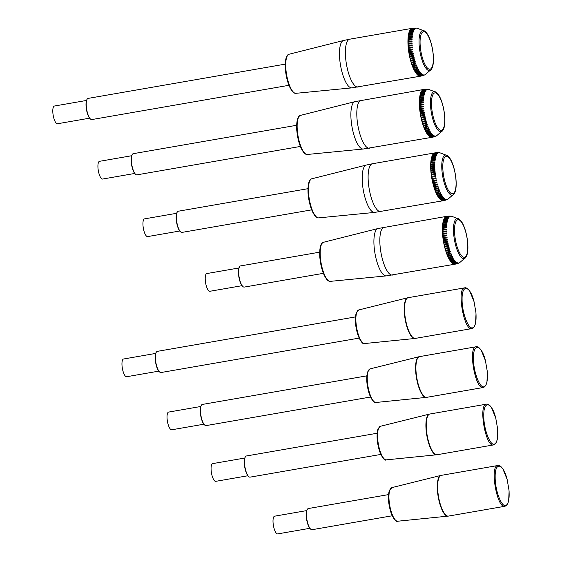 <?xml version="1.0" encoding="UTF-8"?>
<svg xmlns="http://www.w3.org/2000/svg" width="562" height="562" viewBox="0 0 562 562"><rect width="100%" height="100%" fill="white"/><g stroke="black" fill="none" stroke-linecap="round" stroke-linejoin="round"><path stroke-width="0.84" d="M392.213 515.776L312.029 529.713A10.748 3.323 -99.9 0 1 310.87 529.32A10.748 3.323 -99.9 0 1 306.922 519.688A10.748 3.323 -99.9 0 1 307.386 509.291A10.748 3.323 -99.9 0 1 308.348 508.533L388.532 494.602M307.266 509.502A10.39 3.21 80.1 0 0 307.147 509.685A10.39 3.21 80.1 0 0 306.69 519.731A10.39 3.21 80.1 0 0 310.512 529.039A10.39 3.21 80.1 0 0 310.688 529.165M306.733 510.598L274.607 516.183A8.992 2.782 80.1 0 0 273.413 525.519A8.992 2.782 80.1 0 0 277.691 533.9L309.81 528.315M380.832 454.426L250.09 477.145A10.748 3.323 -99.9 0 1 248.931 476.759A10.748 3.323 -99.9 0 1 244.976 467.127A10.748 3.323 -99.9 0 1 245.446 456.73A10.748 3.323 -99.9 0 1 246.409 455.972L377.151 433.246M245.327 456.941A10.39 3.21 80.1 0 0 245.201 457.117A10.39 3.21 80.1 0 0 244.751 467.17A10.39 3.21 80.1 0 0 248.566 476.478A10.39 3.21 80.1 0 0 248.748 476.604M244.793 458.037L212.668 463.615A8.992 2.782 80.1 0 0 211.467 472.951A8.992 2.782 80.1 0 0 215.745 481.339L247.87 475.754M370.506 397.025L206.057 425.61A10.748 3.323 -99.9 0 1 204.891 425.216A10.748 3.323 -99.9 0 1 200.943 415.592A10.748 3.323 -99.9 0 1 201.414 405.188A10.748 3.323 -99.9 0 1 202.376 404.429L366.824 375.852M201.294 405.399A10.39 3.21 80.1 0 0 201.168 405.581A10.39 3.21 80.1 0 0 200.718 415.627A10.39 3.21 80.1 0 0 204.533 424.935A10.39 3.21 80.1 0 0 204.708 425.062M200.76 406.495L168.635 412.079A8.992 2.782 80.1 0 0 167.434 421.416A8.992 2.782 80.1 0 0 171.712 429.797L203.837 424.212M359.139 338.099L160.985 372.536A10.748 3.323 -99.9 0 1 159.819 372.149A10.748 3.323 -99.9 0 1 155.871 362.518A10.748 3.323 -99.9 0 1 156.341 352.121A10.748 3.323 -99.9 0 1 157.304 351.362L355.458 316.919M156.222 352.325A10.39 3.21 80.1 0 0 156.095 352.507A10.39 3.21 80.1 0 0 155.646 362.56A10.39 3.21 80.1 0 0 159.46 371.861A10.39 3.21 80.1 0 0 159.643 371.995M155.688 353.421L123.563 359.006A8.992 2.782 80.1 0 0 122.361 368.342A8.992 2.782 80.1 0 0 126.64 376.73L158.765 371.145M446.797 216.328A24.278 7.503 80.1 0 0 446.741 216.342A24.278 7.503 80.1 0 0 446.418 216.447A15.195 14.422 68.5 0 1 450.281 216.321A23.744 7.334 80.1 0 0 450.029 216.44A15.195 14.38 -118 0 0 446.158 216.567A24.278 7.503 80.1 0 0 445.799 216.792A15.195 14.282 53.6 0 1 449.677 216.658A23.744 7.334 80.1 0 0 449.438 216.855A15.195 14.191 -131.8 0 0 445.554 216.988A24.278 7.503 80.1 0 0 445.223 217.325A15.195 14.029 41.4 0 1 449.115 217.185A23.744 7.334 80.1 0 0 448.89 217.452A15.195 13.888 -142.8 0 0 444.999 217.606A24.278 7.503 80.1 0 0 444.69 218.049A15.195 13.664 31.9 0 1 448.595 217.887A23.744 7.334 80.1 0 0 448.392 218.232A15.195 13.474 -151.3 0 0 444.486 218.4A24.278 7.503 80.1 0 0 444.212 218.948A15.195 13.186 24.6 0 1 448.125 218.766A23.744 7.334 80.1 0 0 447.949 219.18A15.195 12.954 -157.9 0 0 444.029 219.37A24.278 7.503 80.1 0 0 443.79 220.016A15.195 12.596 18.9 0 1 447.71 219.812A23.744 7.334 80.1 0 0 447.556 220.29A15.195 12.329 -163.1 0 0 443.629 220.508A24.278 7.503 80.1 0 0 443.425 221.252A15.195 11.914 14.4 0 1 447.352 221.021A23.744 7.334 80.1 0 0 447.226 221.561A15.195 11.598 -167.3 0 0 443.292 221.8A24.278 7.503 80.1 0 0 443.123 222.636A15.195 11.135 10.6 0 1 447.057 222.369A23.744 7.334 80.1 0 0 446.952 222.974A15.195 10.783 -170.8 0 0 443.011 223.247A24.278 7.503 80.1 0 0 442.877 224.161A15.195 10.264 7.4 0 1 446.818 223.866A23.744 7.334 80.1 0 0 446.741 224.519A15.195 9.877 -173.7 0 0 442.8 224.828A24.278 7.503 80.1 0 0 442.701 225.819A15.195 9.308 4.7 0 1 446.649 225.481A23.744 7.334 80.1 0 0 446.6 226.184A15.195 8.894 -176.3 0 0 442.652 226.535A24.278 7.503 80.1 0 0 442.596 227.589A15.195 8.275 2.3 0 1 446.544 227.217A23.744 7.334 80.1 0 0 446.523 227.961A15.195 7.833 -178.6 0 0 442.568 228.355A24.278 7.503 80.1 0 0 442.554 229.465A15.195 7.18 0.2 0 1 446.502 229.05A23.744 7.334 80.1 0 0 446.509 229.83A15.195 6.716 179.3 0 0 442.561 230.265A24.278 7.503 80.1 0 0 442.582 231.425A15.195 6.027 -1.8 0 1 446.53 230.968A23.744 7.334 80.1 0 0 446.565 231.783A15.195 5.543 177.4 0 0 442.617 232.254A24.278 7.503 80.1 0 0 442.68 233.455A15.195 4.826 -3.6 0 1 446.628 232.956A23.744 7.334 80.1 0 0 446.685 233.792A15.195 4.32 175.7 0 0 442.737 234.312A24.278 7.503 80.1 0 0 442.842 235.541A15.195 3.59 -5.3 0 1 446.79 234.993A23.744 7.334 80.1 0 0 446.874 235.85A15.195 3.07 174 0 0 442.933 236.419A24.278 7.503 80.1 0 0 443.074 237.67A15.195 2.318 -7 0 1 447.015 237.073A23.744 7.334 80.1 0 0 447.12 237.937A15.195 1.791 172.3 0 0 443.186 238.555A24.278 7.503 80.1 0 0 443.369 239.812A15.195 1.033 -8.6 0 1 447.296 239.166A23.744 7.334 80.1 0 0 447.436 240.037A15.195 0.499 170.7 0 0 443.509 240.698A24.278 7.503 80.1 0 0 443.72 241.962L447.647 241.267A23.744 7.334 80.1 0 0 447.809 242.131A15.195 0.801 169.2 0 1 443.889 242.847A24.278 7.503 80.1 0 0 444.135 244.098A15.195 1.56 -11.8 0 0 448.047 243.353A23.744 7.334 80.1 0 0 448.237 244.21A15.195 2.093 167.6 0 1 444.324 244.969A24.278 7.503 80.1 0 0 444.605 246.198A15.195 2.838 -13.4 0 0 448.511 245.411A23.744 7.334 80.1 0 0 448.715 246.247A15.195 3.365 165.9 0 1 444.816 247.055A24.278 7.503 80.1 0 0 445.125 248.256A15.195 4.103 -15.1 0 0 449.017 247.421A23.744 7.334 80.1 0 0 449.242 248.235A15.195 4.608 164.2 0 1 445.357 249.085A24.278 7.503 80.1 0 0 445.694 250.245A15.195 5.325 -16.8 0 0 449.579 249.366A23.744 7.334 80.1 0 0 449.818 250.153A15.195 5.817 162.4 0 1 445.947 251.045A24.278 7.503 80.1 0 0 446.305 252.155A15.195 6.505 -18.7 0 0 450.176 251.235A23.744 7.334 80.1 0 0 450.436 251.98A15.195 6.983 160.5 0 1 446.572 252.914A24.278 7.503 80.1 0 0 446.959 253.968A15.195 7.636 -20.7 0 0 450.808 253.012A23.744 7.334 80.1 0 0 451.082 253.715A15.195 8.086 158.4 0 1 447.24 254.684A24.278 7.503 80.1 0 0 447.64 255.675A15.195 8.704 -23 0 0 451.476 254.677A23.744 7.334 80.1 0 0 451.764 255.331A15.195 9.125 156 0 1 447.928 256.342A24.278 7.503 80.1 0 0 448.35 257.255A15.195 9.709 -25.5 0 0 452.171 256.223A23.744 7.334 80.1 0 0 452.466 256.82A15.195 10.095 153.4 0 1 448.652 257.867A24.278 7.503 80.1 0 0 449.08 258.696A15.195 10.629 -28.4 0 0 452.888 257.635A23.744 7.334 80.1 0 0 453.19 258.176A15.195 10.98 150.3 0 1 449.389 259.251A24.278 7.503 80.1 0 0 449.832 259.988A15.195 11.465 -31.8 0 0 453.618 258.899A23.744 7.334 80.1 0 0 453.92 259.377A15.195 11.781 146.6 0 1 450.141 260.48A24.278 7.503 80.1 0 0 450.591 261.126A15.195 12.202 -35.8 0 0 454.356 260.009A23.744 7.334 80.1 0 0 454.665 260.417A15.195 12.483 142.2 0 1 450.9 261.548A24.278 7.503 80.1 0 0 451.349 262.096A15.195 12.849 -40.8 0 0 455.101 260.951A23.744 7.334 80.1 0 0 455.41 261.295A15.195 13.088 136.8 0 1 451.665 262.44A24.278 7.503 80.1 0 0 452.108 262.883A15.195 13.39 -47.1 0 0 455.845 261.73A23.744 7.334 80.1 0 0 456.147 261.997A15.195 13.586 129.8 0 1 452.417 263.156A24.278 7.503 80.1 0 0 452.86 263.494A15.195 13.825 -55.2 0 0 456.576 262.321A23.744 7.334 80.1 0 0 456.878 262.517A15.195 13.973 120.8 0 1 453.162 263.69A24.278 7.503 80.1 0 0 453.59 263.915A15.195 14.148 -65.7 0 0 457.299 262.735A23.744 7.334 80.1 0 0 457.587 262.854A15.195 14.247 109.1 0 1 453.892 264.035A24.278 7.503 80.1 0 0 454.307 264.147A15.195 14.359 -79.1 0 0 457.995 262.96A23.744 7.334 80.1 0 0 458.276 263.002A15.195 14.408 94.6 0 1 454.595 264.189A24.278 7.503 80.1 0 0 454.995 264.189A15.195 14.45 -94.9 0 0 458.669 263.002A23.744 7.334 80.1 0 0 458.866 262.974A23.744 7.334 80.1 0 0 458.936 262.96A15.195 14.45 78.3 0 1 455.719 264.063A15.195 14.45 78.3 0 1 455.269 264.147A24.278 7.503 -99.9 0 1 455.023 264.189A24.278 7.503 -99.9 0 1 443.516 241.779A24.278 7.503 -99.9 0 1 446.572 216.377A24.278 7.503 -99.9 0 1 446.713 216.342A24.278 7.503 -99.9 0 1 446.797 216.335A15.195 14.45 -101.9 0 1 450.654 216.208L450.731 216.194A23.744 7.334 80.1 0 0 450.654 216.208M447.268 216.258A15.195 14.45 85 0 1 448.237 216.138A15.195 14.45 85 0 1 450.921 216.166A23.744 7.334 80.1 0 0 450.731 216.194M451.595 216.201A23.744 7.334 80.1 0 0 451.391 216.173A23.744 7.334 80.1 0 0 451.314 216.166A15.195 14.408 -85.5 0 0 450.893 216.124L448.223 216.138M455.712 264.063L458.297 263.29A15.195 14.429 -111.4 0 0 459.309 262.847A23.744 7.334 80.1 0 0 459.491 262.77A23.744 7.334 80.1 0 0 459.561 262.735A15.195 14.38 62.2 0 1 459.147 262.925M454.461 264.119A24.229 7.489 80.1 0 0 454.588 264.133L454.595 264.189A24.229 7.489 -99.9 0 1 443.551 241.899A24.229 7.489 -99.9 0 1 446.102 216.595M451.384 262.089A24.229 7.489 80.1 0 0 451.658 262.391L451.665 262.44M450.619 261.119A24.229 7.489 80.1 0 0 450.9 261.499L450.9 261.548M449.86 259.988A24.229 7.489 80.1 0 0 450.148 260.431L450.141 260.48M449.108 258.696A24.229 7.489 80.1 0 0 449.396 259.208L449.389 259.251M444.331 219.321L444.212 218.948M448.371 257.248A24.229 7.489 80.1 0 0 448.659 257.825L448.652 257.867M443.945 220.452L443.79 220.016M447.661 255.668A24.229 7.489 80.1 0 0 447.935 256.307L447.928 256.342M447.352 221.021L443.594 221.674L443.425 221.252M446.98 253.968A24.229 7.489 80.1 0 0 447.247 254.656L447.24 254.684M447.057 222.369L443.299 223.023L443.123 222.636M446.495 252.12A23.744 7.334 80.1 0 0 446.671 252.633L446.572 252.914A24.229 7.489 80.1 0 1 446.326 252.155M446.818 223.866L443.06 224.519L442.877 224.161M445.715 250.245A24.229 7.489 80.1 0 0 445.954 251.017L445.947 251.045M446.649 225.481L442.701 225.819M445.146 248.249A24.229 7.489 80.1 0 0 445.371 249.064L445.357 249.085M446.544 227.217L442.596 227.589M444.626 246.198A24.229 7.489 80.1 0 0 444.83 247.041L444.816 247.055M446.502 229.05L442.554 229.465M444.303 244.07A23.744 7.334 80.1 0 0 444.472 244.863L444.324 244.969A24.229 7.489 80.1 0 1 444.156 244.091M446.53 230.968L442.582 231.425M443.741 241.955A24.229 7.489 80.1 0 0 443.903 242.84L443.889 242.847M446.628 232.956L442.68 233.455M446.79 234.993L442.842 235.541A24.229 7.489 80.1 0 0 442.947 236.412M447.015 237.073L443.074 237.67M447.296 239.166L443.369 239.812A24.229 7.489 80.1 0 0 443.523 240.698M443.088 237.677A24.229 7.489 80.1 0 0 443.2 238.548M442.701 233.476A24.229 7.489 80.1 0 0 442.758 234.312M442.603 231.446A24.229 7.489 80.1 0 0 442.631 232.254M442.575 229.486A24.229 7.489 80.1 0 0 442.575 230.258M442.617 227.617A24.229 7.489 80.1 0 0 442.589 228.348M442.723 225.847A24.229 7.489 80.1 0 0 442.673 226.535M442.898 224.196A24.229 7.489 80.1 0 0 442.821 224.828M443.137 222.671A24.229 7.489 80.1 0 0 443.039 223.247M443.439 221.295A24.229 7.489 80.1 0 0 443.32 221.8M443.804 220.058A24.229 7.489 80.1 0 0 443.664 220.501M444.226 218.997A24.229 7.489 80.1 0 0 444.071 219.363M443.537 239.819A23.744 7.334 80.1 0 0 443.671 240.669M443.889 241.934A23.744 7.334 80.1 0 0 444.043 242.784L443.903 242.84M444.774 246.17A23.744 7.334 80.1 0 0 444.956 246.901L444.83 247.041M445.301 248.221A23.744 7.334 80.1 0 0 445.483 248.889L445.371 249.064M445.877 250.216A23.744 7.334 80.1 0 0 446.059 250.807L445.954 251.017M447.155 253.933A23.744 7.334 80.1 0 0 447.324 254.368L447.247 254.656M447.851 255.64A23.744 7.334 80.1 0 0 447.998 255.984L447.935 256.307M448.574 257.213A23.744 7.334 80.1 0 0 448.701 257.473L448.659 257.825M449.326 258.653A23.744 7.334 80.1 0 0 449.424 258.829L449.396 259.208M450.106 259.939A23.744 7.334 80.1 0 0 450.162 260.03L450.148 260.431M454.665 260.417L450.907 261.07A23.744 7.334 80.1 0 0 450.907 261.07L450.9 261.499M451.651 262.04L451.658 262.391M456.681 263.009L457.587 262.854M454.391 262.299L456.147 261.997M449.424 258.829L453.19 258.176M447.998 255.984L451.764 255.331M446.671 252.633L450.436 251.98M445.483 248.889L449.242 248.235M444.472 244.863L448.237 244.21M443.025 235.647A23.744 7.334 80.1 0 0 443.102 236.391M442.772 231.621A23.744 7.334 80.1 0 0 442.793 232.225M442.786 227.87A23.744 7.334 80.1 0 0 442.765 228.32M448.125 218.766L445.856 219.159M449.115 217.185L447.9 217.396M450.281 216.321L449.755 216.412M449.677 216.658L448.834 216.806M448.595 217.887L446.931 218.175M447.71 219.812L444.324 220.402M442.891 226.142A23.744 7.334 80.1 0 0 442.863 226.5M442.744 229.703A23.744 7.334 80.1 0 0 442.744 230.23M442.863 233.609A23.744 7.334 80.1 0 0 442.912 234.284M443.249 237.726A23.744 7.334 80.1 0 0 443.355 238.52M444.043 242.784L447.809 242.131M444.956 246.901L448.715 246.247M446.059 250.807L449.818 250.153M447.324 254.368L451.082 253.715M448.701 257.473L452.466 256.82M450.162 260.03L453.92 259.377M453 261.709L455.41 261.295M455.592 262.742L456.878 262.517M457.693 263.1L458.276 263.002M323.354 273.336L244.238 287.091A10.748 3.323 -99.9 0 1 243.072 286.697A10.748 3.323 -99.9 0 1 239.124 277.073A10.748 3.323 -99.9 0 1 239.595 266.676A10.748 3.323 -99.9 0 1 240.557 265.91L319.673 252.162M239.475 266.88A10.39 3.21 80.1 0 0 239.349 267.062A10.39 3.21 80.1 0 0 238.899 277.108A10.39 3.21 80.1 0 0 242.714 286.416A10.39 3.21 80.1 0 0 242.889 286.543M238.934 267.976L206.816 273.561A8.992 2.782 80.1 0 0 205.615 282.897A8.992 2.782 80.1 0 0 209.893 291.278L242.018 285.693M435.55 152.787A15.195 14.45 85 0 1 436.512 152.667A15.195 14.45 85 0 1 439.203 152.695A23.744 7.334 80.1 0 0 439.013 152.724A23.744 7.334 80.1 0 0 438.936 152.738A15.195 14.45 -101.9 0 0 435.079 152.857A24.278 7.503 80.1 0 0 435.016 152.871A24.278 7.503 80.1 0 0 434.7 152.976A15.195 14.422 68.5 0 1 438.564 152.85A23.744 7.334 80.1 0 0 438.304 152.962A15.195 14.38 -118 0 0 434.433 153.096A24.278 7.503 80.1 0 0 434.075 153.321A15.195 14.282 53.6 0 1 437.953 153.187A23.744 7.334 80.1 0 0 437.714 153.384A15.195 14.191 -131.8 0 0 433.836 153.517A24.278 7.503 80.1 0 0 433.499 153.855A15.195 14.029 41.4 0 1 437.391 153.714A23.744 7.334 80.1 0 0 437.173 153.981A15.195 13.888 -142.8 0 0 433.274 154.129A24.278 7.503 80.1 0 0 432.972 154.578A15.195 13.664 31.9 0 1 436.871 154.417A23.744 7.334 80.1 0 0 436.674 154.754A15.195 13.474 -151.3 0 0 432.768 154.922A24.278 7.503 80.1 0 0 432.494 155.477A15.195 13.186 24.6 0 1 436.407 155.295A23.744 7.334 80.1 0 0 436.224 155.709A15.195 12.954 -157.9 0 0 432.311 155.899A24.278 7.503 80.1 0 0 432.066 156.545A15.195 12.596 18.9 0 1 435.993 156.341A23.744 7.334 80.1 0 0 435.838 156.819A15.195 12.329 -163.1 0 0 431.911 157.037A24.278 7.503 80.1 0 0 431.7 157.774A15.195 11.914 14.4 0 1 435.634 157.543A23.744 7.334 80.1 0 0 435.501 158.084A15.195 11.598 -167.3 0 0 431.567 158.329A24.278 7.503 80.1 0 0 431.398 159.165A15.195 11.135 10.6 0 1 435.332 158.898A23.744 7.334 80.1 0 0 435.234 159.503A15.195 10.783 -170.8 0 0 431.293 159.777A24.278 7.503 80.1 0 0 431.159 160.69A15.195 10.264 7.4 0 1 435.1 160.395A23.744 7.334 80.1 0 0 435.023 161.048A15.195 9.877 -173.7 0 0 431.075 161.357A24.278 7.503 80.1 0 0 430.984 162.348A15.195 9.308 4.7 0 1 434.932 162.011A23.744 7.334 80.1 0 0 434.876 162.713A15.195 8.894 -176.3 0 0 430.928 163.064A24.278 7.503 80.1 0 0 430.878 164.118A15.195 8.275 2.3 0 1 434.826 163.746A23.744 7.334 80.1 0 0 434.798 164.49A15.195 7.833 -178.6 0 0 430.85 164.884A24.278 7.503 80.1 0 0 430.836 165.994A15.195 7.18 0.2 0 1 434.784 165.579A23.744 7.334 80.1 0 0 434.784 166.359A15.195 6.716 179.3 0 0 430.836 166.795A24.278 7.503 80.1 0 0 430.864 167.954A15.195 6.027 -1.8 0 1 434.812 167.497A23.744 7.334 80.1 0 0 434.84 168.305A15.195 5.543 177.4 0 0 430.892 168.783A24.278 7.503 80.1 0 0 430.963 169.984A15.195 4.826 -3.6 0 1 434.904 169.485A23.744 7.334 80.1 0 0 434.967 170.321A15.195 4.32 175.7 0 0 431.019 170.841A24.278 7.503 80.1 0 0 431.124 172.07A15.195 3.59 -5.3 0 1 435.065 171.522A23.744 7.334 80.1 0 0 435.15 172.379A15.195 3.07 174 0 0 431.209 172.948A24.278 7.503 80.1 0 0 431.356 174.199A15.195 2.318 -7 0 1 435.29 173.602A23.744 7.334 80.1 0 0 435.402 174.466A15.195 1.791 172.3 0 0 431.468 175.077A24.278 7.503 80.1 0 0 431.644 176.342A15.195 1.033 -8.6 0 1 435.578 175.695A23.744 7.334 80.1 0 0 435.712 176.566A15.195 0.499 170.7 0 0 431.785 177.227A24.278 7.503 80.1 0 0 432.002 178.491L435.922 177.796A23.744 7.334 80.1 0 0 436.084 178.66A15.195 0.801 169.2 0 1 432.164 179.369A24.278 7.503 80.1 0 0 432.417 180.627A15.195 1.56 -11.8 0 0 436.33 179.882A23.744 7.334 80.1 0 0 436.512 180.739A15.195 2.093 167.6 0 1 432.599 181.498A24.278 7.503 80.1 0 0 432.888 182.727A15.195 2.838 -13.4 0 0 436.786 181.94A23.744 7.334 80.1 0 0 436.99 182.776A15.195 3.365 165.9 0 1 433.091 183.584A24.278 7.503 80.1 0 0 433.407 184.786A15.195 4.103 -15.1 0 0 437.299 183.95A23.744 7.334 80.1 0 0 437.524 184.765A15.195 4.608 164.2 0 1 433.639 185.615A24.278 7.503 80.1 0 0 433.976 186.774A15.195 5.325 -16.8 0 0 437.854 185.896A23.744 7.334 80.1 0 0 438.1 186.675A15.195 5.817 162.4 0 1 434.222 187.575A24.278 7.503 80.1 0 0 434.588 188.684A15.195 6.505 -18.7 0 0 438.451 187.764A23.744 7.334 80.1 0 0 438.711 188.509A15.195 6.983 160.5 0 1 434.855 189.443A24.278 7.503 80.1 0 0 435.241 190.497A15.195 7.636 -20.7 0 0 439.091 189.542A23.744 7.334 80.1 0 0 439.365 190.244A15.195 8.086 158.4 0 1 435.515 191.213A24.278 7.503 80.1 0 0 435.922 192.204A15.195 8.704 -23 0 0 439.758 191.206A23.744 7.334 80.1 0 0 440.039 191.86A15.195 9.125 156 0 1 436.21 192.871A24.278 7.503 80.1 0 0 436.632 193.785A15.195 9.709 -25.5 0 0 440.453 192.752A23.744 7.334 80.1 0 0 440.741 193.349A15.195 10.095 153.4 0 1 436.927 194.396A24.278 7.503 80.1 0 0 437.362 195.225A15.195 10.629 -28.4 0 0 441.17 194.164A23.744 7.334 80.1 0 0 441.465 194.698A15.195 10.98 150.3 0 1 437.672 195.78A24.278 7.503 80.1 0 0 438.107 196.517A15.195 11.465 -31.8 0 0 441.901 195.428A23.744 7.334 80.1 0 0 442.203 195.906A15.195 11.781 146.6 0 1 438.423 197.009A24.278 7.503 80.1 0 0 438.866 197.655A15.195 12.202 -35.8 0 0 442.638 196.538A23.744 7.334 80.1 0 0 442.947 196.946A15.195 12.483 142.2 0 1 439.182 198.077A24.278 7.503 80.1 0 0 439.624 198.618A15.195 12.849 -40.8 0 0 443.383 197.48A23.744 7.334 80.1 0 0 443.692 197.824A15.195 13.088 136.8 0 1 439.941 198.969A24.278 7.503 80.1 0 0 440.383 199.412A15.195 13.39 -47.1 0 0 444.121 198.253A23.744 7.334 80.1 0 0 444.43 198.527A15.195 13.586 129.8 0 1 440.699 199.686A24.278 7.503 80.1 0 0 441.135 200.023A15.195 13.825 -55.2 0 0 444.858 198.85A23.744 7.334 80.1 0 0 445.153 199.046A15.195 13.973 120.8 0 1 441.444 200.22A24.278 7.503 80.1 0 0 441.873 200.444A15.195 14.148 -65.7 0 0 445.575 199.264A23.744 7.334 80.1 0 0 445.863 199.377A15.195 14.247 109.1 0 1 442.168 200.564A24.278 7.503 80.1 0 0 442.582 200.676A15.195 14.359 -79.1 0 0 446.277 199.489A23.744 7.334 80.1 0 0 446.558 199.531A15.195 14.408 94.6 0 1 442.87 200.711A24.278 7.503 80.1 0 0 443.27 200.711A15.195 14.45 -94.9 0 0 446.945 199.531A23.744 7.334 80.1 0 0 447.141 199.503A23.744 7.334 80.1 0 0 447.219 199.489A15.195 14.45 78.3 0 1 443.994 200.592A15.195 14.45 78.3 0 1 443.551 200.676M439.877 152.731A23.744 7.334 80.1 0 0 439.674 152.702A23.744 7.334 80.1 0 0 439.596 152.695A15.195 14.408 -85.5 0 0 439.175 152.653L436.498 152.667M443.987 200.592L446.579 199.819A15.195 14.429 -111.4 0 0 447.591 199.377A23.744 7.334 80.1 0 0 447.774 199.299A23.744 7.334 80.1 0 0 447.844 199.264A15.195 14.38 62.2 0 1 447.422 199.454M442.737 200.648A24.229 7.489 80.1 0 0 442.863 200.662L442.87 200.711A24.229 7.489 -99.9 0 1 431.834 178.428A24.229 7.489 -99.9 0 1 434.377 153.124M439.667 198.618A24.229 7.489 80.1 0 0 439.941 198.92L439.941 198.969M438.901 197.648A24.229 7.489 80.1 0 0 439.182 198.028L439.182 198.077M438.135 196.517A24.229 7.489 80.1 0 0 438.423 196.96L438.423 197.009M437.384 195.218A24.229 7.489 80.1 0 0 437.672 195.738L437.672 195.78M432.614 155.85L432.494 155.477M436.653 193.778A24.229 7.489 80.1 0 0 436.934 194.354L436.927 194.396M432.227 156.981L432.066 156.545M435.943 192.197A24.229 7.489 80.1 0 0 436.217 192.836L436.21 192.871M435.634 157.543L431.869 158.196L431.7 157.774M435.255 190.497A24.229 7.489 80.1 0 0 435.522 191.185L435.515 191.213M435.332 158.898L431.574 159.552L431.398 159.165M434.77 188.649A23.744 7.334 80.1 0 0 434.953 189.162L434.855 189.443A24.229 7.489 80.1 0 1 434.609 188.677M435.1 160.395L431.342 161.048L431.159 160.69M433.99 186.767A24.229 7.489 80.1 0 0 434.236 187.546L434.222 187.575M434.932 162.011L430.984 162.348M433.576 184.75A23.744 7.334 80.1 0 0 433.766 185.418L433.639 185.615A24.229 7.489 80.1 0 1 433.421 184.779M434.826 163.746L430.878 164.118M432.902 182.727A24.229 7.489 80.1 0 0 433.105 183.57L433.091 183.584M434.784 165.579L430.836 165.994A24.229 7.489 80.1 0 0 430.857 166.788M432.431 180.62A24.229 7.489 80.1 0 0 432.621 181.484L432.599 181.498M434.812 167.497L430.864 167.954A24.229 7.489 80.1 0 0 430.913 168.783M432.164 178.463A23.744 7.334 80.1 0 0 432.326 179.313L432.164 179.369A24.229 7.489 80.1 0 1 432.016 178.484M434.904 169.485L430.963 169.984M435.065 171.522L431.124 172.07A24.229 7.489 80.1 0 0 431.23 172.941M435.29 173.602L431.356 174.199A24.229 7.489 80.1 0 0 431.483 175.077M435.578 175.695L431.644 176.342A24.229 7.489 80.1 0 0 431.799 177.227M430.977 169.998A24.229 7.489 80.1 0 0 431.033 170.841M430.892 164.146A24.229 7.489 80.1 0 0 430.871 164.877M431.005 162.376A24.229 7.489 80.1 0 0 430.949 163.057M431.173 160.725A24.229 7.489 80.1 0 0 431.103 161.357M431.419 159.201A24.229 7.489 80.1 0 0 431.314 159.77M431.721 157.817A24.229 7.489 80.1 0 0 431.595 158.329M432.087 156.587A24.229 7.489 80.1 0 0 431.939 157.03M432.508 155.519A24.229 7.489 80.1 0 0 432.347 155.892M443.53 200.669A24.278 7.503 -99.9 0 1 443.306 200.718A24.278 7.503 -99.9 0 1 431.799 178.309A24.278 7.503 -99.9 0 1 434.848 152.899A24.278 7.503 -99.9 0 1 434.988 152.871A24.278 7.503 -99.9 0 1 435.072 152.857M431.82 176.349A23.744 7.334 80.1 0 0 431.953 177.199M432.578 180.592A23.744 7.334 80.1 0 0 432.754 181.393L432.621 181.484M433.056 182.699A23.744 7.334 80.1 0 0 433.232 183.43L433.105 183.57M434.152 186.739A23.744 7.334 80.1 0 0 434.335 187.336L434.236 187.546M435.431 190.462A23.744 7.334 80.1 0 0 435.599 190.897L435.522 191.185M436.126 192.162A23.744 7.334 80.1 0 0 436.281 192.513L436.217 192.836M436.857 193.742A23.744 7.334 80.1 0 0 436.983 194.002L436.934 194.354M437.608 195.183A23.744 7.334 80.1 0 0 437.707 195.358L437.672 195.738M438.381 196.468A23.744 7.334 80.1 0 0 438.444 196.56L438.423 196.96M442.947 196.946L439.182 197.599L439.182 198.028M439.934 198.569L439.941 198.92M444.964 199.538L445.863 199.377M442.673 198.829L444.43 198.527M437.707 195.358L441.465 194.698M436.281 192.513L440.039 191.86M434.953 189.162L438.711 188.509M433.766 185.418L437.524 184.765M432.754 181.393L436.512 180.739M431.307 172.176A23.744 7.334 80.1 0 0 431.377 172.913M431.054 168.15A23.744 7.334 80.1 0 0 431.075 168.755M431.061 164.399A23.744 7.334 80.1 0 0 431.047 164.849M436.407 155.295L434.138 155.688M437.391 153.714L436.182 153.925M438.564 152.85L438.037 152.941M437.953 153.187L437.11 153.335M436.871 154.417L435.213 154.705M435.993 156.341L432.599 156.931M431.166 162.664A23.744 7.334 80.1 0 0 431.138 163.029M431.026 166.233A23.744 7.334 80.1 0 0 431.026 166.759M431.145 170.138A23.744 7.334 80.1 0 0 431.194 170.813M431.532 174.255A23.744 7.334 80.1 0 0 431.63 175.049M432.326 179.313L436.084 178.66M433.232 183.43L436.99 182.776M434.335 187.336L438.1 186.675M435.599 190.897L439.365 190.244M436.983 194.002L440.741 193.349M438.444 196.56L442.203 195.906M441.282 198.238L443.692 197.824M443.875 199.264L445.153 199.046M445.975 199.629L446.558 199.531M311.629 209.865L181.955 232.408A10.748 3.323 -99.9 0 1 180.795 232.015A10.748 3.323 -99.9 0 1 176.847 222.383A10.748 3.323 -99.9 0 1 177.311 211.986A10.748 3.323 -99.9 0 1 178.273 211.228L307.948 188.692M177.192 212.197A10.39 3.21 80.1 0 0 177.072 212.373A10.39 3.21 80.1 0 0 176.616 222.426A10.39 3.21 80.1 0 0 180.437 231.734A10.39 3.21 80.1 0 0 180.613 231.86M176.658 213.293L144.532 218.871A8.992 2.782 80.1 0 0 143.338 228.207A8.992 2.782 80.1 0 0 147.609 236.595L179.735 231.01M424.24 89.379A15.195 14.45 85 0 1 425.209 89.26A15.195 14.45 85 0 1 427.893 89.288A23.744 7.334 80.1 0 0 427.703 89.309A23.744 7.334 80.1 0 0 427.626 89.33A15.195 14.45 -101.9 0 0 423.769 89.449A24.278 7.503 80.1 0 0 423.713 89.463A24.278 7.503 80.1 0 0 423.39 89.562A15.195 14.422 68.5 0 1 427.253 89.442A23.744 7.334 80.1 0 0 427.001 89.555A15.195 14.38 -118 0 0 423.13 89.681A24.278 7.503 80.1 0 0 422.772 89.913A15.195 14.282 53.6 0 1 426.649 89.779A23.744 7.334 80.1 0 0 426.41 89.969A15.195 14.191 -131.8 0 0 422.526 90.11A24.278 7.503 80.1 0 0 422.195 90.447A15.195 14.029 41.4 0 1 426.087 90.299A23.744 7.334 80.1 0 0 425.863 90.573A15.195 13.888 -142.8 0 0 421.971 90.721A24.278 7.503 80.1 0 0 421.662 91.163A15.195 13.664 31.9 0 1 425.567 91.009A23.744 7.334 80.1 0 0 425.364 91.346A15.195 13.474 -151.3 0 0 421.458 91.515A24.278 7.503 80.1 0 0 421.184 92.063A15.195 13.186 24.6 0 1 425.097 91.887A23.744 7.334 80.1 0 0 424.921 92.294A15.195 12.954 -157.9 0 0 421.001 92.484A24.278 7.503 80.1 0 0 420.762 93.137A15.195 12.596 18.9 0 1 424.682 92.934A23.744 7.334 80.1 0 0 424.528 93.411A15.195 12.329 -163.1 0 0 420.601 93.622A24.278 7.503 80.1 0 0 420.397 94.367A15.195 11.914 14.4 0 1 424.324 94.135A23.744 7.334 80.1 0 0 424.198 94.676A15.195 11.598 -167.3 0 0 420.264 94.922A24.278 7.503 80.1 0 0 420.095 95.751A15.195 11.135 10.6 0 1 424.029 95.491A23.744 7.334 80.1 0 0 423.924 96.088A15.195 10.783 -170.8 0 0 419.983 96.369A24.278 7.503 80.1 0 0 419.849 97.282A15.195 10.264 7.4 0 1 423.79 96.987A23.744 7.334 80.1 0 0 423.713 97.64A15.195 9.877 -173.7 0 0 419.772 97.95A24.278 7.503 80.1 0 0 419.673 98.94A15.195 9.308 4.7 0 1 423.622 98.603A23.744 7.334 80.1 0 0 423.572 99.305A15.195 8.894 -176.3 0 0 419.624 99.657A24.278 7.503 80.1 0 0 419.568 100.71A15.195 8.275 2.3 0 1 423.516 100.338A23.744 7.334 80.1 0 0 423.495 101.083A15.195 7.833 -178.6 0 0 419.54 101.469A24.278 7.503 80.1 0 0 419.526 102.586A15.195 7.18 0.2 0 1 423.474 102.172A23.744 7.334 80.1 0 0 423.481 102.951A15.195 6.716 179.3 0 0 419.533 103.38A24.278 7.503 80.1 0 0 419.554 104.546A15.195 6.027 -1.8 0 1 423.502 104.089A23.744 7.334 80.1 0 0 423.537 104.897A15.195 5.543 177.4 0 0 419.589 105.375A24.278 7.503 80.1 0 0 419.652 106.576A15.195 4.826 -3.6 0 1 423.6 106.07A23.744 7.334 80.1 0 0 423.657 106.906A15.195 4.32 175.7 0 0 419.709 107.433A24.278 7.503 80.1 0 0 419.814 108.663A15.195 3.59 -5.3 0 1 423.762 108.115A23.744 7.334 80.1 0 0 423.846 108.965A15.195 3.07 174 0 0 419.905 109.534A24.278 7.503 80.1 0 0 420.046 110.784A15.195 2.318 -7 0 1 423.987 110.187A23.744 7.334 80.1 0 0 424.092 111.051A15.195 1.791 172.3 0 0 420.158 111.669A24.278 7.503 80.1 0 0 420.341 112.934A15.195 1.033 -8.6 0 1 424.268 112.288A23.744 7.334 80.1 0 0 424.408 113.152A15.195 0.499 170.7 0 0 420.481 113.819A24.278 7.503 80.1 0 0 420.692 115.077L424.619 114.388A23.744 7.334 80.1 0 0 424.781 115.252A15.195 0.801 169.2 0 1 420.861 115.962A24.278 7.503 80.1 0 0 421.107 117.212A15.195 1.56 -11.8 0 0 425.02 116.475A23.744 7.334 80.1 0 0 425.209 117.332A15.195 2.093 167.6 0 1 421.296 118.09A24.278 7.503 80.1 0 0 421.577 119.32A15.195 2.838 -13.4 0 0 425.483 118.533A23.744 7.334 80.1 0 0 425.687 119.369A15.195 3.365 165.9 0 1 421.788 120.17A24.278 7.503 80.1 0 0 422.097 121.371A15.195 4.103 -15.1 0 0 425.989 120.542A23.744 7.334 80.1 0 0 426.214 121.35A15.195 4.608 164.2 0 1 422.329 122.207A24.278 7.503 80.1 0 0 422.666 123.366A15.195 5.325 -16.8 0 0 426.551 122.488A23.744 7.334 80.1 0 0 426.79 123.268A15.195 5.817 162.4 0 1 422.919 124.16A24.278 7.503 80.1 0 0 423.277 125.277A15.195 6.505 -18.7 0 0 427.148 124.357A23.744 7.334 80.1 0 0 427.408 125.101A15.195 6.983 160.5 0 1 423.544 126.036A24.278 7.503 80.1 0 0 423.931 127.089A15.195 7.636 -20.7 0 0 427.78 126.127A23.744 7.334 80.1 0 0 428.054 126.829A15.195 8.086 158.4 0 1 424.212 127.806A24.278 7.503 80.1 0 0 424.612 128.789A15.195 8.704 -23 0 0 428.448 127.799A23.744 7.334 80.1 0 0 428.736 128.452A15.195 9.125 156 0 1 424.9 129.464A24.278 7.503 80.1 0 0 425.322 130.37A15.195 9.709 -25.5 0 0 429.143 129.337A23.744 7.334 80.1 0 0 429.438 129.941A15.195 10.095 153.4 0 1 425.624 130.988A24.278 7.503 80.1 0 0 426.052 131.817A15.195 10.629 -28.4 0 0 429.86 130.749A23.744 7.334 80.1 0 0 430.162 131.29A15.195 10.98 150.3 0 1 426.361 132.365A24.278 7.503 80.1 0 0 426.804 133.11A15.195 11.465 -31.8 0 0 430.59 132.014A23.744 7.334 80.1 0 0 430.892 132.492A15.195 11.781 146.6 0 1 427.113 133.594A24.278 7.503 80.1 0 0 427.563 134.248A15.195 12.202 -35.8 0 0 431.328 133.124A23.744 7.334 80.1 0 0 431.637 133.538A15.195 12.483 142.2 0 1 427.872 134.662A24.278 7.503 80.1 0 0 428.321 135.21A15.195 12.849 -40.8 0 0 432.073 134.072A23.744 7.334 80.1 0 0 432.382 134.416A15.195 13.088 136.8 0 1 428.637 135.561A24.278 7.503 80.1 0 0 429.08 136.004A15.195 13.39 -47.1 0 0 432.817 134.845A23.744 7.334 80.1 0 0 433.119 135.112A15.195 13.586 129.8 0 1 429.389 136.278A24.278 7.503 80.1 0 0 429.832 136.615A15.195 13.825 -55.2 0 0 433.548 135.442A23.744 7.334 80.1 0 0 433.85 135.632A15.195 13.973 120.8 0 1 430.134 136.812A24.278 7.503 80.1 0 0 430.562 137.037A15.195 14.148 -65.7 0 0 434.271 135.856A23.744 7.334 80.1 0 0 434.559 135.969A15.195 14.247 109.1 0 1 430.864 137.156A24.278 7.503 80.1 0 0 431.279 137.269A15.195 14.359 -79.1 0 0 434.967 136.081A23.744 7.334 80.1 0 0 435.248 136.116A15.195 14.408 94.6 0 1 431.567 137.304A24.278 7.503 80.1 0 0 431.967 137.304A15.195 14.45 -94.9 0 0 435.641 136.116A23.744 7.334 80.1 0 0 435.838 136.095A23.744 7.334 80.1 0 0 435.908 136.081A15.195 14.45 78.3 0 1 432.691 137.177A15.195 14.45 78.3 0 1 432.241 137.261M428.567 89.323A23.744 7.334 80.1 0 0 428.363 89.295A23.744 7.334 80.1 0 0 428.286 89.288A15.195 14.408 -85.5 0 0 427.865 89.246L425.195 89.26M435.283 136.404A15.195 14.429 -111.4 0 0 436.281 135.969A23.744 7.334 80.1 0 0 436.463 135.892A23.744 7.334 80.1 0 0 436.534 135.849A15.195 14.38 62.2 0 1 436.119 136.046M431.433 137.24A24.229 7.489 80.1 0 0 431.56 137.254L431.567 137.304A24.229 7.489 -99.9 0 1 420.524 115.02A24.229 7.489 -99.9 0 1 423.074 89.716M428.356 135.203A24.229 7.489 80.1 0 0 428.63 135.512L428.637 135.561M427.591 134.241A24.229 7.489 80.1 0 0 427.872 134.62L427.872 134.662M426.832 133.103A24.229 7.489 80.1 0 0 427.12 133.552L427.113 133.594M426.08 131.81A24.229 7.489 80.1 0 0 426.368 132.323L426.361 132.365M421.303 92.435L421.184 92.063M425.343 130.37A24.229 7.489 80.1 0 0 425.631 130.946L425.624 130.988M420.917 93.573L420.762 93.137M424.633 128.789A24.229 7.489 80.1 0 0 424.907 129.422L424.9 129.464M424.324 94.135L420.566 94.788L420.397 94.367M423.952 127.082A24.229 7.489 80.1 0 0 424.219 127.771L424.212 127.806M424.029 95.491L420.271 96.144L420.095 95.751M423.298 125.27A24.229 7.489 80.1 0 0 423.551 126.007L423.544 126.036M423.79 96.987L420.032 97.64L419.849 97.282M422.687 123.359A24.229 7.489 80.1 0 0 422.926 124.139L422.919 124.16M423.622 98.603L419.673 98.94M422.273 121.343A23.744 7.334 80.1 0 0 422.455 122.01L422.329 122.207A24.229 7.489 80.1 0 1 422.118 121.371M423.516 100.338L419.568 100.71M421.598 119.313A24.229 7.489 80.1 0 0 421.802 120.156L421.788 120.17M423.474 102.172L419.526 102.586A24.229 7.489 80.1 0 0 419.547 103.38M421.128 117.212A24.229 7.489 80.1 0 0 421.31 118.076L421.296 118.09M423.502 104.089L419.554 104.546M420.861 115.048A23.744 7.334 80.1 0 0 421.015 115.905L420.861 115.962A24.229 7.489 80.1 0 1 420.713 115.077M423.6 106.07L419.652 106.576M423.762 108.115L419.814 108.663M423.987 110.187L420.046 110.784A24.229 7.489 80.1 0 0 420.172 111.669M424.268 112.288L420.341 112.934A24.229 7.489 80.1 0 0 420.495 113.819M419.835 108.67A24.229 7.489 80.1 0 0 419.919 109.534M419.673 106.59A24.229 7.489 80.1 0 0 419.73 107.426M419.575 104.567A24.229 7.489 80.1 0 0 419.603 105.375M419.589 100.739A24.229 7.489 80.1 0 0 419.561 101.469M419.695 98.968A24.229 7.489 80.1 0 0 419.645 99.65M419.87 97.317A24.229 7.489 80.1 0 0 419.793 97.943M420.109 95.793A24.229 7.489 80.1 0 0 420.011 96.362M420.411 94.409A24.229 7.489 80.1 0 0 420.292 94.915M420.776 93.18A24.229 7.489 80.1 0 0 420.636 93.622M421.198 92.112A24.229 7.489 80.1 0 0 421.043 92.477M432.22 137.254A24.278 7.503 -99.9 0 1 431.995 137.311A24.278 7.503 -99.9 0 1 420.488 114.901A24.278 7.503 -99.9 0 1 423.544 89.491A24.278 7.503 -99.9 0 1 423.685 89.463A24.278 7.503 -99.9 0 1 423.769 89.449M420.509 112.941A23.744 7.334 80.1 0 0 420.643 113.791M421.275 117.184A23.744 7.334 80.1 0 0 421.444 117.985L421.31 118.076M421.746 119.292A23.744 7.334 80.1 0 0 421.929 120.022L421.802 120.156M422.849 123.331A23.744 7.334 80.1 0 0 423.031 123.921L422.926 124.139M423.467 125.242A23.744 7.334 80.1 0 0 423.643 125.755L423.551 126.007M424.127 127.054A23.744 7.334 80.1 0 0 424.296 127.483L424.219 127.771M424.823 128.754A23.744 7.334 80.1 0 0 424.97 129.105L424.907 129.422M425.546 130.335A23.744 7.334 80.1 0 0 425.673 130.595L425.631 130.946M426.298 131.768A23.744 7.334 80.1 0 0 426.396 131.944L426.368 132.323M427.078 133.061A23.744 7.334 80.1 0 0 427.134 133.145L427.12 133.552M427.872 134.185A23.744 7.334 80.1 0 0 427.879 134.192L427.872 134.62M428.623 135.154L428.63 135.512M433.653 136.13L434.559 135.969M431.363 135.421L433.119 135.112M427.879 134.192L431.637 133.538M426.396 131.944L430.162 131.29M424.97 129.105L428.736 128.452M423.643 125.755L427.408 125.101M422.455 122.01L426.214 121.35M421.444 117.985L425.209 117.332M419.997 108.768A23.744 7.334 80.1 0 0 420.074 109.506M419.744 104.743A23.744 7.334 80.1 0 0 419.765 105.347M419.758 100.991A23.744 7.334 80.1 0 0 419.737 101.441M425.097 91.887L422.828 92.28M426.087 90.299L424.872 90.51M427.253 89.442L426.727 89.534M426.649 89.779L425.806 89.927M425.567 91.009L423.903 91.297M424.682 92.934L421.296 93.517M419.863 99.256A23.744 7.334 80.1 0 0 419.835 99.622M419.716 102.825A23.744 7.334 80.1 0 0 419.716 103.352M419.835 106.724A23.744 7.334 80.1 0 0 419.884 107.405M420.221 110.84A23.744 7.334 80.1 0 0 420.327 111.641M421.015 115.905L424.781 115.252M421.929 120.022L425.687 119.369M423.031 123.921L426.79 123.268M424.296 127.483L428.054 126.829M425.673 130.595L429.438 129.941M427.134 133.145L430.892 132.492M429.972 134.831L432.382 134.416M432.564 135.856L433.85 135.632M434.665 136.222L435.248 136.116M300.326 146.457L136.945 174.852A10.748 3.323 -99.9 0 1 135.779 174.466A10.748 3.323 -99.9 0 1 131.831 164.835A10.748 3.323 -99.9 0 1 132.302 154.438A10.748 3.323 -99.9 0 1 133.264 153.679L296.645 125.284M132.182 154.648A10.39 3.21 80.1 0 0 132.056 154.824A10.39 3.21 80.1 0 0 131.606 164.877A10.39 3.21 80.1 0 0 135.421 174.185A10.39 3.21 80.1 0 0 135.597 174.311M131.641 155.737L99.523 161.322A8.992 2.782 80.1 0 0 98.322 170.658A8.992 2.782 80.1 0 0 102.6 179.046L134.725 173.461M412.824 28.233A15.195 14.45 85 0 1 413.787 28.114A15.195 14.45 85 0 1 416.477 28.142A23.744 7.334 80.1 0 0 416.287 28.163A23.744 7.334 80.1 0 0 416.203 28.184A15.195 14.45 -101.9 0 0 412.353 28.304A24.278 7.503 80.1 0 0 412.29 28.318A24.278 7.503 80.1 0 0 411.967 28.416A15.195 14.422 68.5 0 1 415.831 28.297A23.744 7.334 80.1 0 0 415.578 28.409A15.195 14.38 -118 0 0 411.707 28.536A24.278 7.503 80.1 0 0 411.349 28.767A15.195 14.282 53.6 0 1 415.227 28.634A23.744 7.334 80.1 0 0 414.988 28.824A15.195 14.191 -131.8 0 0 411.11 28.964A24.278 7.503 80.1 0 0 410.773 29.301A15.195 14.029 41.4 0 1 414.665 29.154A23.744 7.334 80.1 0 0 414.447 29.428A15.195 13.888 -142.8 0 0 410.548 29.575A24.278 7.503 80.1 0 0 410.246 30.018A15.195 13.664 31.9 0 1 414.145 29.863A23.744 7.334 80.1 0 0 413.948 30.2A15.195 13.474 -151.3 0 0 410.042 30.369A24.278 7.503 80.1 0 0 409.768 30.917A15.195 13.186 24.6 0 1 413.681 30.741A23.744 7.334 80.1 0 0 413.499 31.149A15.195 12.954 -157.9 0 0 409.586 31.339A24.278 7.503 80.1 0 0 409.34 31.992A15.195 12.596 18.9 0 1 413.267 31.788A23.744 7.334 80.1 0 0 413.112 32.266A15.195 12.329 -163.1 0 0 409.185 32.477A24.278 7.503 80.1 0 0 408.974 33.221A15.195 11.914 14.4 0 1 412.908 32.989A23.744 7.334 80.1 0 0 412.775 33.53A15.195 11.598 -167.3 0 0 408.841 33.776A24.278 7.503 80.1 0 0 408.672 34.605A15.195 11.135 10.6 0 1 412.606 34.345A23.744 7.334 80.1 0 0 412.501 34.942A15.195 10.783 -170.8 0 0 408.567 35.223A24.278 7.503 80.1 0 0 408.433 36.137A15.195 10.264 7.4 0 1 412.375 35.842A23.744 7.334 80.1 0 0 412.297 36.495A15.195 9.877 -173.7 0 0 408.349 36.804A24.278 7.503 80.1 0 0 408.258 37.794A15.195 9.308 4.7 0 1 412.199 37.457A23.744 7.334 80.1 0 0 412.15 38.16A15.195 8.894 -176.3 0 0 408.202 38.511A24.278 7.503 80.1 0 0 408.145 39.565A15.195 8.275 2.3 0 1 412.094 39.192A23.744 7.334 80.1 0 0 412.072 39.937A15.195 7.833 -178.6 0 0 408.124 40.324A24.278 7.503 80.1 0 0 408.11 41.44A15.195 7.18 0.2 0 1 412.058 41.026A23.744 7.334 80.1 0 0 412.058 41.806A15.195 6.716 179.3 0 0 408.11 42.234A24.278 7.503 80.1 0 0 408.138 43.4A15.195 6.027 -1.8 0 1 412.087 42.944A23.744 7.334 80.1 0 0 412.115 43.752A15.195 5.543 177.4 0 0 408.167 44.229A24.278 7.503 80.1 0 0 408.23 45.431A15.195 4.826 -3.6 0 1 412.178 44.925A23.744 7.334 80.1 0 0 412.234 45.761A15.195 4.32 175.7 0 0 408.293 46.288A24.278 7.503 80.1 0 0 408.398 47.517A15.195 3.59 -5.3 0 1 412.339 46.969A23.744 7.334 80.1 0 0 412.424 47.819A15.195 3.07 174 0 0 408.483 48.388A24.278 7.503 80.1 0 0 408.623 49.639A15.195 2.318 -7 0 1 412.564 49.042A23.744 7.334 80.1 0 0 412.677 49.906A15.195 1.791 172.3 0 0 408.743 50.524A24.278 7.503 80.1 0 0 408.918 51.788A15.195 1.033 -8.6 0 1 412.852 51.142A23.744 7.334 80.1 0 0 412.986 52.006A15.195 0.499 170.7 0 0 409.059 52.673A24.278 7.503 80.1 0 0 409.276 53.931L413.196 53.242A23.744 7.334 80.1 0 0 413.358 54.107A15.195 0.801 169.2 0 1 409.438 54.816A24.278 7.503 80.1 0 0 409.691 56.067A15.195 1.56 -11.8 0 0 413.604 55.329A23.744 7.334 80.1 0 0 413.787 56.186A15.195 2.093 167.6 0 1 409.874 56.945A24.278 7.503 80.1 0 0 410.162 58.174A15.195 2.838 -13.4 0 0 414.061 57.387A23.744 7.334 80.1 0 0 414.264 58.223A15.195 3.365 165.9 0 1 410.365 59.024A24.278 7.503 80.1 0 0 410.682 60.225A15.195 4.103 -15.1 0 0 414.573 59.396A23.744 7.334 80.1 0 0 414.798 60.204A15.195 4.608 164.2 0 1 410.906 61.061A24.278 7.503 80.1 0 0 411.251 62.22A15.195 5.325 -16.8 0 0 415.128 61.342A23.744 7.334 80.1 0 0 415.367 62.122A15.195 5.817 162.4 0 1 411.496 63.014A24.278 7.503 80.1 0 0 411.862 64.131A15.195 6.505 -18.7 0 0 415.725 63.211A23.744 7.334 80.1 0 0 415.985 63.956A15.195 6.983 160.5 0 1 412.122 64.89A24.278 7.503 80.1 0 0 412.508 65.944A15.195 7.636 -20.7 0 0 416.365 64.981A23.744 7.334 80.1 0 0 416.632 65.684A15.195 8.086 158.4 0 1 412.789 66.66A24.278 7.503 80.1 0 0 413.196 67.644A15.195 8.704 -23 0 0 417.032 66.653A23.744 7.334 80.1 0 0 417.313 67.307A15.195 9.125 156 0 1 413.484 68.318A24.278 7.503 80.1 0 0 413.906 69.224A15.195 9.709 -25.5 0 0 417.728 68.192A23.744 7.334 80.1 0 0 418.016 68.796A15.195 10.095 153.4 0 1 414.201 69.843A24.278 7.503 80.1 0 0 414.637 70.671A15.195 10.629 -28.4 0 0 418.437 69.604A23.744 7.334 80.1 0 0 418.739 70.145A15.195 10.98 150.3 0 1 414.946 71.219A24.278 7.503 80.1 0 0 415.381 71.964A15.195 11.465 -31.8 0 0 419.168 70.868A23.744 7.334 80.1 0 0 419.477 71.346A15.195 11.781 146.6 0 1 415.697 72.449A24.278 7.503 80.1 0 0 416.14 73.102A15.195 12.202 -35.8 0 0 419.912 71.978A23.744 7.334 80.1 0 0 420.214 72.393A15.195 12.483 142.2 0 1 416.456 73.517A24.278 7.503 80.1 0 0 416.899 74.065A15.195 12.849 -40.8 0 0 420.657 72.927A23.744 7.334 80.1 0 0 420.959 73.271A15.195 13.088 136.8 0 1 417.215 74.416A24.278 7.503 80.1 0 0 417.657 74.858A15.195 13.39 -47.1 0 0 421.395 73.699A23.744 7.334 80.1 0 0 421.704 73.966A15.195 13.586 129.8 0 1 417.973 75.132A24.278 7.503 80.1 0 0 418.409 75.47A15.195 13.825 -55.2 0 0 422.132 74.296A23.744 7.334 80.1 0 0 422.427 74.486A15.195 13.973 120.8 0 1 418.711 75.666A24.278 7.503 80.1 0 0 419.147 75.891A15.195 14.148 -65.7 0 0 422.849 74.711A23.744 7.334 80.1 0 0 423.137 74.823A15.195 14.247 109.1 0 1 419.442 76.011A24.278 7.503 80.1 0 0 419.856 76.123A15.195 14.359 -79.1 0 0 423.544 74.936A23.744 7.334 80.1 0 0 423.825 74.971A15.195 14.408 94.6 0 1 420.144 76.158A24.278 7.503 80.1 0 0 420.545 76.158A15.195 14.45 -94.9 0 0 424.219 74.971A23.744 7.334 80.1 0 0 424.415 74.95A23.744 7.334 80.1 0 0 424.486 74.936A15.195 14.45 78.3 0 1 421.268 76.032A15.195 14.45 78.3 0 1 420.819 76.116M417.144 28.177A23.744 7.334 80.1 0 0 416.948 28.149A23.744 7.334 80.1 0 0 416.863 28.142A15.195 14.408 -85.5 0 0 416.449 28.1L413.772 28.114M421.261 76.032L423.853 75.266A15.195 14.429 -111.4 0 0 424.858 74.823A23.744 7.334 80.1 0 0 425.041 74.746A23.744 7.334 80.1 0 0 425.118 74.704A15.195 14.38 62.2 0 1 424.696 74.901M420.011 76.095A24.229 7.489 80.1 0 0 420.137 76.109L420.144 76.158A24.229 7.489 -99.9 0 1 409.108 53.875A24.229 7.489 -99.9 0 1 411.651 28.571M416.934 74.058A24.229 7.489 80.1 0 0 417.215 74.367L417.215 74.416M416.168 73.095A24.229 7.489 80.1 0 0 416.456 73.474L416.456 73.517M415.409 71.957A24.229 7.489 80.1 0 0 415.697 72.407L415.697 72.449M414.658 70.664A24.229 7.489 80.1 0 0 414.946 71.177L414.946 71.219M409.888 31.289L409.768 30.917M413.927 69.224A24.229 7.489 80.1 0 0 414.208 69.8L414.201 69.843M409.501 32.427L409.34 31.992M413.218 67.644A24.229 7.489 80.1 0 0 413.492 68.276L413.484 68.318M412.908 32.989L409.143 33.643L408.974 33.221M412.529 65.937A24.229 7.489 80.1 0 0 412.796 66.625L412.789 66.66M412.606 34.345L408.848 34.999L408.672 34.605M412.044 64.096A23.744 7.334 80.1 0 0 412.227 64.609L412.122 64.89A24.229 7.489 80.1 0 1 411.876 64.124M412.375 35.842L408.609 36.495L408.433 36.137M411.265 62.213A24.229 7.489 80.1 0 0 411.51 62.993L411.496 63.014M412.199 37.457L408.258 37.794M410.696 60.225A24.229 7.489 80.1 0 0 410.92 61.04L410.906 61.061M412.094 39.192L408.145 39.565M410.323 58.146A23.744 7.334 80.1 0 0 410.506 58.877L410.365 59.024A24.229 7.489 80.1 0 1 410.176 58.167M412.058 41.026L408.11 41.44A24.229 7.489 80.1 0 0 408.131 42.234M409.853 56.038A23.744 7.334 80.1 0 0 410.028 56.839L409.874 56.945A24.229 7.489 80.1 0 1 409.705 56.067M412.087 42.944L408.138 43.4A24.229 7.489 80.1 0 0 408.188 44.229M409.291 53.931A24.229 7.489 80.1 0 0 409.452 54.809L409.438 54.816M412.178 44.925L408.23 45.431M412.339 46.969L408.398 47.517A24.229 7.489 80.1 0 0 408.497 48.388M412.564 49.042L408.623 49.639M412.852 51.142L408.918 51.788A24.229 7.489 80.1 0 0 409.073 52.673M408.644 49.646A24.229 7.489 80.1 0 0 408.757 50.524M408.251 45.445A24.229 7.489 80.1 0 0 408.307 46.281M408.167 39.593A24.229 7.489 80.1 0 0 408.145 40.324M408.272 37.823A24.229 7.489 80.1 0 0 408.223 38.504M408.448 36.172A24.229 7.489 80.1 0 0 408.37 36.797M408.686 34.647A24.229 7.489 80.1 0 0 408.588 35.216M408.996 33.263A24.229 7.489 80.1 0 0 408.869 33.769M409.361 32.034A24.229 7.489 80.1 0 0 409.213 32.477M409.782 30.966A24.229 7.489 80.1 0 0 409.621 31.332M420.805 76.109A24.278 7.503 -99.9 0 1 420.58 76.165A24.278 7.503 -99.9 0 1 409.066 53.755A24.278 7.503 -99.9 0 1 412.122 28.346A24.278 7.503 -99.9 0 1 412.262 28.318A24.278 7.503 -99.9 0 1 412.346 28.304M409.087 51.795A23.744 7.334 80.1 0 0 409.22 52.645M409.438 53.903A23.744 7.334 80.1 0 0 409.6 54.76L409.452 54.809M410.85 60.197A23.744 7.334 80.1 0 0 411.033 60.865L410.92 61.04M411.426 62.185A23.744 7.334 80.1 0 0 411.609 62.775L411.51 62.993M412.705 65.909A23.744 7.334 80.1 0 0 412.873 66.337L412.796 66.625M413.4 67.609A23.744 7.334 80.1 0 0 413.555 67.96L413.492 68.276M414.124 69.189A23.744 7.334 80.1 0 0 414.257 69.449L414.208 69.8M414.882 70.622A23.744 7.334 80.1 0 0 414.981 70.798L414.946 71.177M415.655 71.915A23.744 7.334 80.1 0 0 415.711 71.999L415.697 72.407M416.456 73.039A23.744 7.334 80.1 0 0 416.456 73.046L416.456 73.474M417.201 74.008L417.215 74.367M422.238 74.985L423.137 74.823M419.947 74.275L421.704 73.966M416.456 73.046L420.214 72.393M414.981 70.798L418.739 70.145M413.555 67.96L417.313 67.307M412.227 64.609L415.985 63.956M411.033 60.865L414.798 60.204M410.028 56.839L413.787 56.186M408.581 47.622A23.744 7.334 80.1 0 0 408.651 48.36M408.321 43.597A23.744 7.334 80.1 0 0 408.349 44.201M408.335 39.846A23.744 7.334 80.1 0 0 408.321 40.295M413.681 30.741L411.412 31.135M414.665 29.154L413.456 29.364M415.831 28.297L415.304 28.388M415.227 28.634L414.384 28.781M414.145 29.863L412.487 30.151M413.267 31.788L409.874 32.371M408.441 38.111A23.744 7.334 80.1 0 0 408.412 38.476M408.3 41.679A23.744 7.334 80.1 0 0 408.3 42.206M408.419 45.578A23.744 7.334 80.1 0 0 408.462 46.26M408.806 49.695A23.744 7.334 80.1 0 0 408.904 50.496M409.6 54.76L413.358 54.107M410.506 58.877L414.264 58.223M411.609 62.775L415.367 62.122M412.873 66.337L416.632 65.684M414.257 69.449L418.016 68.796M415.711 71.999L419.477 71.346M418.557 73.685L420.959 73.271M421.142 74.711L422.427 74.486M423.249 75.076L423.825 74.971M288.903 85.312L91.817 119.566A10.748 3.323 -99.9 0 1 90.651 119.179A10.748 3.323 -99.9 0 1 86.703 109.548A10.748 3.323 -99.9 0 1 87.173 99.151A10.748 3.323 -99.9 0 1 88.136 98.392L285.222 64.138M87.054 99.355A10.39 3.21 80.1 0 0 86.927 99.537A10.39 3.21 80.1 0 0 86.478 109.59A10.39 3.21 80.1 0 0 90.292 118.891A10.39 3.21 80.1 0 0 90.475 119.025M86.52 100.45L54.395 106.035A8.992 2.782 80.1 0 0 53.193 115.372A8.992 2.782 80.1 0 0 57.472 123.759L89.597 118.175M390.098 489.481A16.157 4.995 80.1 0 0 389.199 505.393A16.157 4.995 80.1 0 0 395.409 520.068M397.924 521.178A17.057 5.269 -99.9 0 1 397.706 521.22A17.057 5.269 -99.9 0 1 389.712 505.301A17.057 5.269 -99.9 0 1 391.869 487.619L440.826 475.438A20.675 6.386 80.1 0 0 438.212 496.871A20.675 6.386 80.1 0 0 447.907 516.162A20.675 6.386 80.1 0 0 448.146 516.12M441.072 475.396A20.675 6.386 80.1 0 0 440.826 475.438L497.749 465.526M509.095 491.483L508.652 500.707L507.774 503.58L506.285 505.638L504.922 506.271C497.012 508.94 489.495 465.673 497.834 465.512C498.635 465.181 499.822 465.694 501.381 467.036L502.906 468.975L507.128 479.365L508.989 490.106C509.594 499.161 508.505 504.29 505.73 505.505C501.381 507.24 494.967 490.022 495.164 477.124C494.792 461.416 503.088 462.962 507.121 479.365L507.296 480.032M448.511 516.071A20.682 6.393 -99.9 0 1 448.392 516.099A20.682 6.393 -99.9 0 1 438.557 496.815A20.682 6.393 -99.9 0 1 441.311 475.34M378.711 428.132A16.157 4.995 80.1 0 0 377.819 444.043A16.157 4.995 80.1 0 0 384.029 458.711M386.544 459.828A17.057 5.269 -99.9 0 1 386.326 459.864A17.057 5.269 -99.9 0 1 378.331 443.952A17.057 5.269 -99.9 0 1 380.488 426.27L429.445 414.089A20.675 6.386 80.1 0 0 426.832 435.522A20.675 6.386 80.1 0 0 436.526 454.813A20.675 6.386 80.1 0 0 436.765 454.77M429.691 414.046A20.675 6.386 80.1 0 0 429.445 414.089L486.369 404.176M497.707 430.134L497.272 439.358L496.387 442.231L494.904 444.289L493.541 444.921C485.631 447.591 478.114 404.324 486.453 404.162C487.254 403.832 488.441 404.345 490.001 405.687L491.518 407.626L495.74 418.016L497.609 428.757C498.206 437.805 497.124 442.94 494.349 444.156C490.001 445.891 483.587 428.673 483.784 415.775C483.411 400.067 491.708 401.612 495.74 418.016L495.916 418.683M437.131 454.721A20.682 6.393 -99.9 0 1 437.011 454.749A20.682 6.393 -99.9 0 1 427.169 435.459A20.682 6.393 -99.9 0 1 429.93 413.99M368.384 370.73A16.157 4.995 80.1 0 0 367.492 386.642A16.157 4.995 80.1 0 0 373.702 401.317M376.217 402.434A17.057 5.269 -99.9 0 1 375.999 402.469A17.057 5.269 -99.9 0 1 368.005 386.551A17.057 5.269 -99.9 0 1 370.161 368.869L419.119 356.694A20.675 6.386 80.1 0 0 416.505 378.121A20.675 6.386 80.1 0 0 426.2 397.411A20.675 6.386 80.1 0 0 426.439 397.376M419.357 356.645A20.675 6.386 80.1 0 0 419.119 356.694L476.042 346.782M487.38 372.732L486.945 381.956L486.06 384.837L484.577 386.888L483.215 387.52C475.304 390.19 467.781 346.93 476.126 346.761C476.927 346.438 478.107 346.944 479.674 348.285L481.191 350.224L485.413 360.621L487.282 371.356C487.879 380.411 486.79 385.539 484.023 386.761C479.667 388.49 473.26 371.271 473.457 358.373C473.085 342.665 481.381 344.211 485.413 360.614L485.589 361.282M426.804 397.32A20.682 6.393 -99.9 0 1 426.684 397.348A20.682 6.393 -99.9 0 1 416.842 378.064A20.682 6.393 -99.9 0 1 419.603 356.589M357.018 311.805A16.157 4.995 80.1 0 0 356.125 327.709A16.157 4.995 80.1 0 0 362.335 342.384M364.85 343.501A17.057 5.269 -99.9 0 1 364.633 343.537A17.057 5.269 -99.9 0 1 356.638 327.625A17.057 5.269 -99.9 0 1 358.795 309.943L407.752 297.762A20.675 6.386 80.1 0 0 405.139 319.195A20.675 6.386 80.1 0 0 414.833 338.486A20.675 6.386 80.1 0 0 415.072 338.443M407.998 297.72A20.675 6.386 80.1 0 0 407.752 297.762L464.676 287.849M476.014 313.807L475.578 323.031L474.693 325.904L473.211 327.962L471.848 328.594C463.938 331.264 456.421 287.997 464.76 287.835C465.561 287.505 466.741 288.011 468.308 289.36L469.825 291.299L474.047 301.689L475.916 312.43C476.513 321.478 475.431 326.613 472.656 327.829C468.308 329.564 461.894 312.346 462.09 299.448C461.718 283.74 470.015 285.278 474.047 301.689L474.223 302.356M415.437 338.394A20.682 6.393 -99.9 0 1 415.318 338.415A20.682 6.393 -99.9 0 1 405.476 319.132A20.682 6.393 -99.9 0 1 408.237 297.663M464.198 258.604A20.351 6.287 80.1 0 0 465.75 257.424C470.879 250.793 466.158 223.606 459.084 219.096A20.351 6.287 80.1 0 0 456.99 218.555A20.351 6.287 80.1 0 0 454.468 240.037A20.351 6.287 80.1 0 0 464.198 258.604M464.514 257.192A19.017 5.88 -99.9 0 1 454.503 230.308A19.017 5.88 -99.9 0 1 464.423 227.94A19.017 5.88 -99.9 0 1 464.514 257.192M321.548 244.337A18.946 5.852 80.1 0 0 320.558 262.918A18.946 5.852 80.1 0 0 327.758 280.073M330.365 281.351A19.846 6.133 -99.9 0 1 321.064 262.826A19.846 6.133 -99.9 0 1 323.572 242.257L378.022 228.523A24.054 7.432 80.1 0 0 374.987 253.455A24.054 7.432 80.1 0 0 386.263 275.9L330.365 281.351C329.22 281.562 327.899 280.782 326.41 279.019L323.157 272.83L319.82 257.529C319.068 245.432 321.85 242.363 323.572 242.257M378.05 228.516A24.054 7.432 80.1 0 0 378.022 228.523L446.713 216.342M392.613 275.036A24.278 7.503 -99.9 0 1 392.473 275.064A24.278 7.503 -99.9 0 1 380.966 252.654A24.278 7.503 -99.9 0 1 384.015 227.245A24.278 7.503 -99.9 0 1 384.155 227.217M452.48 195.126A20.351 6.287 80.1 0 0 454.026 193.953C459.161 187.322 454.433 160.135 447.366 155.625A20.351 6.287 80.1 0 0 445.273 155.077A20.351 6.287 80.1 0 0 442.744 176.566A20.351 6.287 80.1 0 0 452.48 195.126M452.796 193.721A19.017 5.88 -99.9 0 1 442.786 166.837A19.017 5.88 -99.9 0 1 452.705 164.469A19.017 5.88 -99.9 0 1 452.796 193.721M309.831 180.866A18.946 5.852 80.1 0 0 308.833 199.447A18.946 5.852 80.1 0 0 316.041 216.602M318.64 217.873A19.846 6.133 -99.9 0 1 309.346 199.355A19.846 6.133 -99.9 0 1 311.847 178.786L366.305 165.052A24.054 7.432 80.1 0 0 366.305 165.052A24.054 7.432 80.1 0 0 363.27 189.984A24.054 7.432 80.1 0 0 374.538 212.429L318.64 217.873C317.495 218.091 316.181 217.311 314.685 215.548L311.432 209.359L308.102 194.059C307.344 181.962 310.133 178.892 311.847 178.786M380.896 211.558A24.278 7.503 -99.9 0 1 380.755 211.593A24.278 7.503 -99.9 0 1 369.241 189.183A24.278 7.503 -99.9 0 1 372.297 163.774A24.278 7.503 -99.9 0 1 372.437 163.746L366.305 165.052M441.17 131.719A20.351 6.287 80.1 0 0 442.723 130.539C447.851 123.907 443.13 96.727 436.056 92.217A20.351 6.287 80.1 0 0 433.962 91.669A20.351 6.287 80.1 0 0 431.44 113.159A20.351 6.287 80.1 0 0 441.17 131.719M441.486 130.314A19.017 5.88 -99.9 0 1 431.476 103.422A19.017 5.88 -99.9 0 1 441.395 101.062A19.017 5.88 -99.9 0 1 441.486 130.314M298.52 117.451A18.946 5.852 80.1 0 0 297.53 136.032A18.946 5.852 80.1 0 0 304.73 153.194M307.337 154.466A19.846 6.133 -99.9 0 1 298.036 135.948A19.846 6.133 -99.9 0 1 300.544 115.372L354.994 101.638A24.054 7.432 80.1 0 0 351.96 126.576A24.054 7.432 80.1 0 0 363.235 149.021L307.337 154.466C306.192 154.683 304.871 153.904 303.382 152.14L300.129 145.951L296.792 130.651C296.041 118.554 298.822 115.484 300.544 115.372M355.022 101.631A24.054 7.432 80.1 0 0 354.994 101.638L423.685 89.463M369.585 148.15A24.278 7.503 -99.9 0 1 369.445 148.178A24.278 7.503 -99.9 0 1 357.938 125.776A24.278 7.503 -99.9 0 1 360.987 100.366A24.278 7.503 -99.9 0 1 361.127 100.338M429.747 70.573A20.351 6.287 80.1 0 0 431.3 69.393C436.435 62.761 431.707 35.582 424.64 31.072A20.351 6.287 80.1 0 0 422.547 30.524A20.351 6.287 80.1 0 0 420.018 52.013A20.351 6.287 80.1 0 0 429.747 70.573M430.071 69.168A19.017 5.88 -99.9 0 1 420.06 42.276A19.017 5.88 -99.9 0 1 429.979 39.916A19.017 5.88 -99.9 0 1 430.071 69.168M287.105 56.305A18.946 5.852 80.1 0 0 286.107 74.886A18.946 5.852 80.1 0 0 293.315 92.049M295.914 93.32A19.846 6.133 -99.9 0 1 286.62 74.802A19.846 6.133 -99.9 0 1 289.121 54.226L343.579 40.492A24.054 7.432 80.1 0 0 343.579 40.492A24.054 7.432 80.1 0 0 340.544 65.431A24.054 7.432 80.1 0 0 351.812 87.876L295.914 93.32C294.769 93.538 293.448 92.758 291.959 90.995L288.706 84.806L285.37 69.505C284.618 57.408 287.407 54.338 289.121 54.226M358.17 87.005A24.278 7.503 -99.9 0 1 358.029 87.033A24.278 7.503 -99.9 0 1 346.515 64.63A24.278 7.503 -99.9 0 1 349.571 39.221A24.278 7.503 -99.9 0 1 349.712 39.192L343.579 40.492M504.852 506.285L448.392 516.099L397.706 521.22C396.266 522.358 394.124 519.78 391.271 513.492C388.426 504.802 387.738 497.265 389.206 490.886L391.869 487.619M310.512 529.039L310.87 529.32M307.147 509.685L307.386 509.291M493.471 444.935L437.011 454.749L386.326 459.864C384.886 461.009 382.736 458.43 379.891 452.136C377.046 443.453 376.357 435.915 377.826 429.537L380.488 426.27M248.566 476.478L248.931 476.759M245.201 457.117L245.446 456.73M483.137 387.534L426.684 397.348L375.999 402.469C374.559 403.607 372.409 401.036 369.564 394.742C366.719 386.052 366.031 378.521 367.499 372.135L370.161 368.869M204.533 424.935L204.891 425.216M201.168 405.581L201.414 405.188M471.778 328.608L414.833 338.486L364.633 343.537C363.192 344.682 361.043 342.103 358.198 335.809C355.353 327.126 354.664 319.588 356.132 313.21L358.795 309.943M159.46 371.861L159.819 372.149M156.095 352.507L156.341 352.121M451.391 216.173L459.084 219.096M459.491 262.77L465.75 257.424M455.023 264.189L386.263 275.9M242.714 286.416L243.072 286.697M239.349 267.062L239.595 266.676M439.674 152.702L447.366 155.625M447.766 199.299L454.026 193.953M443.306 200.718L374.538 212.429M372.437 163.746L434.988 152.871M180.437 231.734L180.795 232.015M177.072 212.373L177.311 211.986M428.363 89.295L436.056 92.217M436.463 135.892L442.723 130.539M435.269 136.411L432.684 137.177M431.995 137.311L363.235 149.021M135.421 174.185L135.779 174.466M132.056 154.824L132.302 154.438M416.941 28.149L424.64 31.072M425.041 74.746L431.3 69.393M420.58 76.165L351.812 87.876M349.712 39.192L412.262 28.318M90.292 118.891L90.651 119.179M86.927 99.537L87.173 99.151"/></g></svg>
